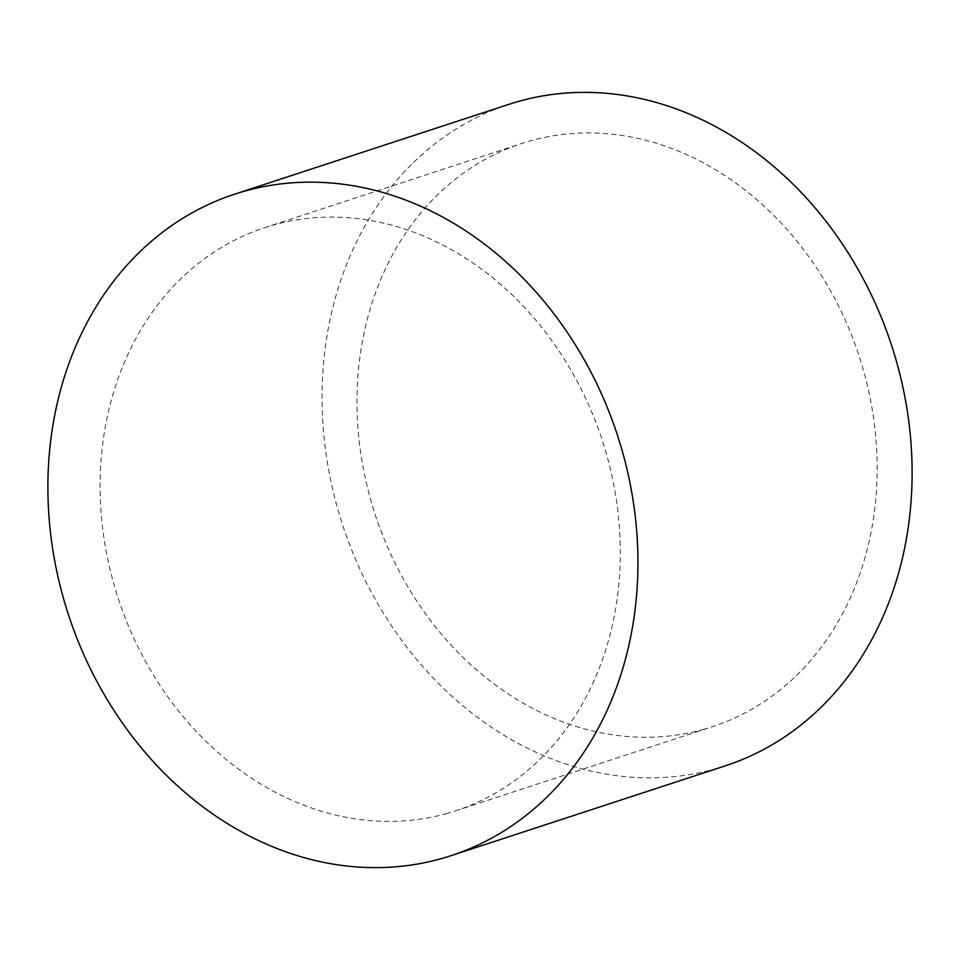 <?xml version="1.0" encoding="UTF-8"?>
<svg xmlns="http://www.w3.org/2000/svg" width="960" height="960" viewBox="0 0 960 960"><rect width="100%" height="100%" fill="white"/><g stroke="black" fill="none" stroke-linecap="round" stroke-linejoin="round"><path stroke-width="0.72" stroke-dasharray="4.8 3.6" d="M447.324 813.348A306.804 254.604 71.9 0 1 116.64 593.46A306.804 254.604 71.9 0 1 264.708 227.676A306.804 254.604 71.9 0 1 273.084 225.12A306.804 254.604 71.9 0 1 603.768 445.008A306.804 254.604 71.9 0 1 455.712 810.804A306.804 254.604 71.9 0 1 447.324 813.348M725.4 765.816A348.012 288.792 71.9 0 1 715.896 768.72A348.012 288.792 71.9 0 1 340.8 519.288A348.012 288.792 71.9 0 1 508.752 104.388M704.196 729.216A306.804 254.604 71.9 0 1 373.512 509.328A306.804 254.604 71.9 0 1 521.568 143.544A306.804 254.604 71.9 0 1 529.956 140.988A306.804 254.604 71.9 0 1 860.64 360.876A306.804 254.604 71.9 0 1 712.572 726.66A306.804 254.604 71.9 0 1 704.196 729.216M264.708 227.676L521.568 143.544M455.712 810.804L712.572 726.66"/><path stroke-width="1.44" d="M244.104 191.28A348.012 288.792 71.9 0 1 619.2 440.712A348.012 288.792 71.9 0 1 451.248 855.612A348.012 288.792 71.9 0 1 441.744 858.516A348.012 288.792 71.9 0 1 66.648 609.096A348.012 288.792 71.9 0 1 234.6 194.184A348.012 288.792 71.9 0 1 244.104 191.28M234.6 194.184L508.752 104.388A348.012 288.792 71.9 0 1 518.256 101.484A348.012 288.792 71.9 0 1 893.352 350.904A348.012 288.792 71.9 0 1 725.4 765.816L451.248 855.612"/></g></svg>
